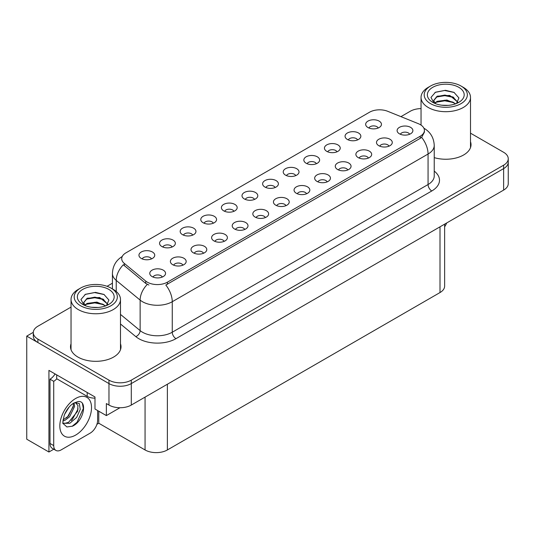<?xml version="1.0" encoding="UTF-8"?>
<svg xmlns="http://www.w3.org/2000/svg" width="535" height="535" viewBox="0 0 535 535"><rect width="100%" height="100%" fill="white"/><g stroke="black" fill="none" stroke-linecap="round" stroke-linejoin="round"><path stroke-width="0.8" d="M275.13 187.517A4.735 2.735 0 0 0 273.86 186.187A4.735 2.735 0 0 0 269.192 185.491A4.735 2.735 0 0 0 265.888 187.517M276.087 180.603A7.891 4.554 0 0 0 265.975 180.094A7.891 4.554 0 0 0 263.36 185.752A7.891 4.554 0 0 0 264.925 187.043A7.891 4.554 0 0 0 277.658 185.752A7.891 4.554 0 0 0 276.087 180.603M254.52 199.415A4.735 2.735 0 0 0 253.249 198.084A4.735 2.735 0 0 0 248.581 197.388A4.735 2.735 0 0 0 245.277 199.415M255.476 192.5A7.891 4.554 0 0 0 245.364 191.991A7.891 4.554 0 0 0 242.75 197.656A7.891 4.554 0 0 0 244.314 198.94A7.891 4.554 0 0 0 257.047 197.656A7.891 4.554 0 0 0 255.476 192.5M233.909 211.312A4.735 2.735 0 0 0 232.638 209.981A4.735 2.735 0 0 0 227.97 209.292A4.735 2.735 0 0 0 224.667 211.312M234.865 204.397A7.891 4.554 0 0 0 224.753 203.888A7.891 4.554 0 0 0 222.139 209.553A7.891 4.554 0 0 0 223.704 210.843A7.891 4.554 0 0 0 236.437 209.553A7.891 4.554 0 0 0 234.865 204.397M368.394 158.066A4.735 2.735 0 0 0 367.124 156.735A4.735 2.735 0 0 0 362.462 156.046A4.735 2.735 0 0 0 359.159 158.066M369.357 151.151A7.891 4.554 0 0 0 359.246 150.643A7.891 4.554 0 0 0 356.631 156.307A7.891 4.554 0 0 0 358.196 157.598A7.891 4.554 0 0 0 370.922 156.307A7.891 4.554 0 0 0 369.357 151.151M306.562 193.764A4.735 2.735 0 0 0 305.291 192.433A4.735 2.735 0 0 0 300.63 191.744A4.735 2.735 0 0 0 297.326 193.764M307.525 186.849A7.891 4.554 0 0 0 297.413 186.34A7.891 4.554 0 0 0 294.798 192.005A7.891 4.554 0 0 0 296.363 193.296A7.891 4.554 0 0 0 309.09 192.005A7.891 4.554 0 0 0 307.525 186.849M378.185 128.019A4.735 2.735 0 0 0 376.914 126.688A4.735 2.735 0 0 0 372.246 125.992A4.735 2.735 0 0 0 368.943 128.019M379.141 121.104A7.891 4.554 0 0 0 369.03 120.596A7.891 4.554 0 0 0 366.415 126.26A7.891 4.554 0 0 0 367.98 127.544A7.891 4.554 0 0 0 380.713 126.26A7.891 4.554 0 0 0 379.141 121.104M327.173 181.867A4.735 2.735 0 0 0 325.902 180.536A4.735 2.735 0 0 0 321.241 179.84A4.735 2.735 0 0 0 317.937 181.867M328.136 174.952A7.891 4.554 0 0 0 318.024 174.443A7.891 4.554 0 0 0 315.409 180.108A7.891 4.554 0 0 0 316.974 181.392A7.891 4.554 0 0 0 329.7 180.108A7.891 4.554 0 0 0 328.136 174.952M389.005 146.169A4.735 2.735 0 0 0 387.735 144.838A4.735 2.735 0 0 0 383.073 144.142A4.735 2.735 0 0 0 379.77 146.169M389.968 139.254A7.891 4.554 0 0 0 379.857 138.746A7.891 4.554 0 0 0 377.242 144.41A7.891 4.554 0 0 0 378.807 145.694A7.891 4.554 0 0 0 391.533 144.41A7.891 4.554 0 0 0 389.968 139.254M172.076 247.016A4.735 2.735 0 0 0 170.805 245.679A4.735 2.735 0 0 0 166.138 244.99A4.735 2.735 0 0 0 162.834 247.016M173.032 240.095A7.891 4.554 0 0 0 162.921 239.586A7.891 4.554 0 0 0 160.306 245.251A7.891 4.554 0 0 0 161.871 246.541A7.891 4.554 0 0 0 174.604 245.251A7.891 4.554 0 0 0 173.032 240.095M224.125 241.365A4.735 2.735 0 0 0 222.848 240.034A4.735 2.735 0 0 0 218.186 239.339A4.735 2.735 0 0 0 214.883 241.365M225.081 234.45A7.891 4.554 0 0 0 214.97 233.942A7.891 4.554 0 0 0 212.355 239.606A7.891 4.554 0 0 0 213.92 240.89A7.891 4.554 0 0 0 226.646 239.606A7.891 4.554 0 0 0 225.081 234.45M336.963 151.82A4.735 2.735 0 0 0 335.692 150.482A4.735 2.735 0 0 0 331.025 149.793A4.735 2.735 0 0 0 327.721 151.82M337.919 144.898A7.891 4.554 0 0 0 327.808 144.39A7.891 4.554 0 0 0 325.193 150.054A7.891 4.554 0 0 0 326.758 151.345A7.891 4.554 0 0 0 339.491 150.054A7.891 4.554 0 0 0 337.919 144.898M182.903 265.166A4.735 2.735 0 0 0 181.626 263.835A4.735 2.735 0 0 0 176.965 263.14A4.735 2.735 0 0 0 173.661 265.166M183.859 258.245A7.891 4.554 0 0 0 173.748 257.736A7.891 4.554 0 0 0 171.133 263.401A7.891 4.554 0 0 0 172.698 264.691A7.891 4.554 0 0 0 185.424 263.401A7.891 4.554 0 0 0 183.859 258.245M347.783 169.969A4.735 2.735 0 0 0 346.513 168.639A4.735 2.735 0 0 0 341.852 167.943A4.735 2.735 0 0 0 338.548 169.969M348.746 163.048A7.891 4.554 0 0 0 338.635 162.54A7.891 4.554 0 0 0 336.02 168.204A7.891 4.554 0 0 0 337.585 169.495A7.891 4.554 0 0 0 350.311 168.204A7.891 4.554 0 0 0 348.746 163.048M244.729 229.468A4.735 2.735 0 0 0 243.458 228.131A4.735 2.735 0 0 0 238.797 227.442A4.735 2.735 0 0 0 235.494 229.468M245.692 222.547A7.891 4.554 0 0 0 235.581 222.038A7.891 4.554 0 0 0 232.966 227.703A7.891 4.554 0 0 0 234.531 228.993A7.891 4.554 0 0 0 247.257 227.703A7.891 4.554 0 0 0 245.692 222.547M357.574 139.916A4.735 2.735 0 0 0 356.303 138.585A4.735 2.735 0 0 0 351.635 137.896A4.735 2.735 0 0 0 348.332 139.916M358.53 133.001A7.891 4.554 0 0 0 348.419 132.493A7.891 4.554 0 0 0 345.804 138.157A7.891 4.554 0 0 0 347.369 139.448A7.891 4.554 0 0 0 360.102 138.157A7.891 4.554 0 0 0 358.53 133.001M285.951 205.667A4.735 2.735 0 0 0 284.68 204.337A4.735 2.735 0 0 0 280.019 203.641A4.735 2.735 0 0 0 276.715 205.667M286.914 198.752A7.891 4.554 0 0 0 276.802 198.244A7.891 4.554 0 0 0 274.188 203.902A7.891 4.554 0 0 0 275.752 205.193A7.891 4.554 0 0 0 288.479 203.902A7.891 4.554 0 0 0 286.914 198.752M295.741 175.614A4.735 2.735 0 0 0 294.471 174.283A4.735 2.735 0 0 0 289.803 173.594A4.735 2.735 0 0 0 286.499 175.614M296.698 168.699A7.891 4.554 0 0 0 286.586 168.191A7.891 4.554 0 0 0 283.971 173.855A7.891 4.554 0 0 0 285.536 175.146A7.891 4.554 0 0 0 298.269 173.855A7.891 4.554 0 0 0 296.698 168.699M265.34 217.564A4.735 2.735 0 0 0 264.069 216.234A4.735 2.735 0 0 0 259.408 215.538A4.735 2.735 0 0 0 256.104 217.564M266.303 210.65A7.891 4.554 0 0 0 256.191 210.141A7.891 4.554 0 0 0 253.577 215.806A7.891 4.554 0 0 0 255.141 217.09A7.891 4.554 0 0 0 267.868 215.806A7.891 4.554 0 0 0 266.303 210.65M203.514 253.262A4.735 2.735 0 0 0 202.237 251.931A4.735 2.735 0 0 0 197.575 251.243A4.735 2.735 0 0 0 194.272 253.262M204.47 246.347A7.891 4.554 0 0 0 194.359 245.839A7.891 4.554 0 0 0 191.744 251.503A7.891 4.554 0 0 0 193.309 252.794A7.891 4.554 0 0 0 206.035 251.503A7.891 4.554 0 0 0 204.47 246.347M316.352 163.717A4.735 2.735 0 0 0 315.082 162.386A4.735 2.735 0 0 0 310.414 161.69A4.735 2.735 0 0 0 307.11 163.717M317.308 156.802A7.891 4.554 0 0 0 307.197 156.294A7.891 4.554 0 0 0 304.582 161.958A7.891 4.554 0 0 0 306.147 163.242A7.891 4.554 0 0 0 318.88 161.958A7.891 4.554 0 0 0 317.308 156.802M162.292 277.063A4.735 2.735 0 0 0 161.015 275.732A4.735 2.735 0 0 0 156.354 275.037A4.735 2.735 0 0 0 153.05 277.063M163.249 270.148A7.891 4.554 0 0 0 153.137 269.64A7.891 4.554 0 0 0 150.522 275.304A7.891 4.554 0 0 0 152.087 276.588A7.891 4.554 0 0 0 164.813 275.304A7.891 4.554 0 0 0 163.249 270.148M213.298 223.215A4.735 2.735 0 0 0 212.027 221.885A4.735 2.735 0 0 0 207.359 221.189A4.735 2.735 0 0 0 204.056 223.215M214.254 216.3A7.891 4.554 0 0 0 204.143 215.792A7.891 4.554 0 0 0 201.528 221.45A7.891 4.554 0 0 0 203.093 222.741A7.891 4.554 0 0 0 215.826 221.45A7.891 4.554 0 0 0 214.254 216.3M192.687 235.112A4.735 2.735 0 0 0 191.416 233.782A4.735 2.735 0 0 0 186.748 233.093A4.735 2.735 0 0 0 183.445 235.112M193.643 228.198A7.891 4.554 0 0 0 183.532 227.689A7.891 4.554 0 0 0 180.917 233.354A7.891 4.554 0 0 0 182.482 234.644A7.891 4.554 0 0 0 195.215 233.354A7.891 4.554 0 0 0 193.643 228.198M409.616 134.272A4.735 2.735 0 0 0 408.345 132.934A4.735 2.735 0 0 0 403.684 132.245A4.735 2.735 0 0 0 400.381 134.272M410.579 127.35A7.891 4.554 0 0 0 400.468 126.842A7.891 4.554 0 0 0 397.853 132.506A7.891 4.554 0 0 0 399.418 133.797A7.891 4.554 0 0 0 412.144 132.506A7.891 4.554 0 0 0 410.579 127.35M151.465 258.913A4.735 2.735 0 0 0 150.195 257.582A4.735 2.735 0 0 0 145.527 256.887A4.735 2.735 0 0 0 142.223 258.913M152.421 251.998A7.891 4.554 0 0 0 142.31 251.49A7.891 4.554 0 0 0 139.695 257.154A7.891 4.554 0 0 0 141.26 258.438A7.891 4.554 0 0 0 153.993 257.154A7.891 4.554 0 0 0 152.421 251.998M420.256 124.601A14.204 8.199 0 0 0 418.357 123.685L387.721 111.3A14.204 8.199 0 0 0 369.531 112.216L125.879 252.888A14.204 8.199 0 0 0 121.712 258.686A14.204 8.199 0 0 0 124.287 263.394L145.734 281.082A14.204 8.199 0 0 0 167.415 282.172L420.256 136.204A14.204 8.199 0 0 0 424.415 130.4A14.204 8.199 0 0 0 420.256 124.601M33.297 332.329L26.75 336.114L108.973 383.582A15.783 9.115 0 0 0 131.296 383.582L503.629 168.612A15.783 9.115 0 0 0 508.25 162.172A15.783 9.115 0 0 1 503.629 168.612L131.296 383.582A15.783 9.115 0 0 1 108.973 383.582L37.911 342.554A15.783 9.115 0 0 1 33.29 336.114L33.29 332.676A15.783 9.115 0 0 0 37.911 339.116L108.973 380.144A15.783 9.115 0 0 0 131.296 380.144L503.629 165.181A15.783 9.115 0 0 0 508.25 158.734A15.783 9.115 0 0 0 503.629 152.288L470.506 133.168M53.801 449.199L48.926 452.015L48.926 370.394L94.983 396.983L94.983 409.014L106.365 415.588L106.365 403.557L108.973 405.062A15.783 9.115 0 0 0 131.296 405.062L503.629 190.092A15.783 9.115 0 0 0 508.25 183.652L508.25 158.734M119.974 407.73L106.365 415.588M48.926 452.015L26.75 439.215L26.75 336.114M444.632 224.158L444.632 286.111A15.783 9.115 180 0 1 440.011 292.551L167.381 449.955A15.783 9.115 180 0 1 145.059 449.955L98.774 423.232L98.774 411.201M98.774 423.232L96.915 424.308M71.035 343.784A25.252 14.579 0 0 0 70.506 346.74A25.252 14.579 0 0 0 77.903 357.052A25.252 14.579 0 0 0 105.428 360.215A25.252 14.579 0 0 0 121.017 346.74A25.252 14.579 0 0 0 120.489 343.784M71.035 347.222A25.252 14.579 0 0 0 70.687 348.459M424.415 130.4L424.415 132.145L421.633 137.341L420.256 138.344L165.817 285.035A18.417 10.633 60 0 1 172.257 301.72A21.046 12.151 180 0 1 142.491 301.72A21.046 12.151 180 0 1 140.13 300.102L116.229 280.393A21.046 12.151 180 0 1 112.424 273.425L112.424 288.913M148.924 285.035L145.734 283.423L123.331 264.765A18.417 12.318 129.5 0 0 116.229 280.393L116.229 291.475M434.233 157.631A25.252 14.579 0 0 0 471.027 144.664A25.252 14.579 0 0 0 470.506 141.701M421.045 108.598A15.783 9.115 0 0 0 410.245 111.267L400.936 116.643M112.424 283.209L107.067 286.305M71.035 307.103L37.911 326.23A15.783 9.115 0 0 0 33.29 332.676M120.843 348.459A25.252 14.579 0 0 0 120.489 347.222M470.853 146.383A25.252 14.579 0 0 0 470.506 145.139M446.658 222.981A10.526 6.072 -60 0 1 444.632 226.8M72.486 426.174L66.895 426.957L63.177 423.586C62.455 424.181 62.836 421.339 64.314 415.06C66.287 410.352 68.868 406.747 72.058 404.253L73.843 403.049L77.943 401.604C87.74 399.859 84.042 421.112 72.486 426.174M75.248 402.547L77.956 405.443L77.582 411.308L68.527 422.356L65.056 423.292L63.023 423.051M63.09 423.319L69.811 423.285L76.639 417.427L80.263 409.369L79.287 403.51L74.753 402.688L73.803 403.096M64.601 414.358L69.122 407.055M62.923 421.045L64.989 420.303L69.583 416.805L74.572 406.426L74.104 402.949M63.016 419.962L68.4 416.123L73.395 405.744L73.275 403.397M97.624 410.539L97.624 420.249A10.526 6.072 -60 0 1 90.181 433.136L61.164 449.888A10.526 6.072 -60 0 1 55.901 450.41L52.183 448.263A10.526 6.072 -60 0 1 50.002 443.448L50.002 379.181A10.526 6.072 120 0 0 55.072 373.945M56.784 378.8A10.526 6.072 -60 0 1 53.721 381.328L50.002 379.181M55.901 450.41A10.526 6.072 -60 0 1 53.721 445.595L53.721 381.328M87.205 392.496L87.205 396.361A10.526 6.072 0 0 0 94.983 398.14M56.697 374.881L56.697 378.747L87.205 396.361M66.547 417.868L67.617 416.752L73.315 406.48M71.235 420.63L72.339 419.473L78.117 408.907M72.078 426.362L77.067 422.202L83.333 408.526L82.437 403.577M448.169 105.375L441.696 105.201M443.528 105.382L446.31 105.462M455.766 103.763L446.899 100.025L437.222 101.316L434.794 103.034M455.499 103.857L452.871 102.105L444.819 100.219L436.908 101.824M457.793 102.118L449.741 95.424L437.215 96.16L433.678 100.46L435.43 103.629M433.678 100.613L437.222 96.507L444.859 95.063L452.944 96.989L457.733 102.192M434.962 103.208L437.035 101.757M463.263 87.312L461.03 86.028A21.574 12.452 180 0 1 461.03 103.636A21.574 12.452 180 0 1 430.521 103.636A21.574 12.452 180 0 1 430.521 86.028A21.574 12.452 180 0 1 461.03 86.028L463.263 87.312A24.73 14.278 180 0 1 470.506 97.41A24.73 14.278 180 0 1 463.263 107.508A24.73 14.278 180 0 1 428.288 107.508A24.73 14.278 180 0 1 421.045 97.41A24.73 14.278 180 0 1 428.288 87.312L430.521 86.028M432.755 87.312A18.417 10.633 180 0 1 458.796 87.312A18.417 10.633 180 0 1 458.796 102.352A18.417 10.633 180 0 1 432.755 102.352A18.417 10.633 180 0 1 432.755 87.312M456.475 103.489L458.923 97.952L453.988 92.368L445.474 90.295L435.483 92.221L430.963 97.437L434.012 103.014M453.8 97.457L444.759 95.651L436.165 97.096M454.215 92.481L444.659 90.495L435.263 92.334M453.78 102.606L444.786 100.807L436.152 102.259M98.152 307.451L91.679 307.277M93.518 307.464L96.3 307.538M105.756 305.839L96.888 302.101L87.205 303.399L84.784 305.111M105.489 305.94L102.86 304.188L94.809 302.302L86.891 303.9M107.782 304.201L99.731 297.5L87.205 298.236L83.661 302.536L85.413 305.706M83.667 302.696L86.998 298.69L94.849 297.139L102.934 299.065L107.722 304.275M84.951 305.284L87.018 303.833M113.246 289.395L111.019 288.104A21.574 12.452 180 0 1 111.019 305.719A21.574 12.452 180 0 1 80.511 305.719A21.574 12.452 180 0 1 80.511 288.104A21.574 12.452 180 0 1 111.019 288.104L113.246 289.395A24.73 14.278 180 0 1 120.489 299.486A24.73 14.278 180 0 1 113.246 309.584A24.73 14.278 180 0 1 78.277 309.584A24.73 14.278 180 0 1 71.035 299.486A24.73 14.278 180 0 1 78.277 289.395L80.511 288.104M82.744 289.395A18.417 10.633 180 0 1 108.786 289.395A18.417 10.633 180 0 1 108.786 304.428A18.417 10.633 180 0 1 82.744 304.428A18.417 10.633 180 0 1 82.744 289.395M106.458 305.565L108.913 300.035L103.977 294.444L95.457 292.371L85.473 294.297L80.952 299.513L84.002 305.09M103.79 299.54L94.742 297.734L86.148 299.172M104.205 294.564L94.641 292.571L85.246 294.411M103.77 304.683L94.775 302.884L86.142 304.335M503.629 190.092L503.629 165.181M131.296 405.062L131.296 380.144M108.973 405.062L108.973 380.144M167.381 449.955L167.381 384.224M440.011 292.551L440.011 226.827M145.059 449.955L145.059 397.11M124.287 263.394L124.287 265.734M145.734 281.082L145.734 283.423M167.415 282.172L167.415 284.319M420.256 136.204L420.256 138.344M434.233 171.12A26.309 15.187 180 0 1 431.785 190.975L175.975 338.668A5.263 3.036 60 0 1 172.257 332.222L428.067 184.528A21.046 12.151 0 0 0 434.233 175.941L434.233 145.44A21.046 12.151 180 0 1 428.067 154.026A18.417 10.633 -120 0 0 421.633 137.341M175.975 338.668A26.309 15.187 180 0 1 138.772 338.668A26.309 15.187 180 0 1 135.823 336.635L120.489 323.996M147.306 284.399A18.417 12.318 129.5 0 0 140.13 300.102L140.13 330.603A21.046 12.151 0 0 0 142.491 332.222A21.046 12.151 0 0 0 172.257 332.222L172.257 301.72L428.067 154.026L428.067 184.528A5.263 3.036 60 0 0 431.785 190.975M37.911 339.116L37.911 342.554M120.489 314.406L140.13 330.603A5.263 3.518 -50.5 0 1 135.823 336.635M75.676 435.069A22.416 12.94 -60 0 1 59.826 425.92A22.416 12.94 -60 0 1 75.676 398.468A22.416 12.94 -60 0 1 91.518 407.616A22.416 12.94 -60 0 1 75.676 435.069M63.036 423.105A11.89 6.868 120 0 0 65.056 423.292M53.721 445.595L50.002 443.448M434.233 145.44C433.872 137.869 430.548 132.198 424.255 128.413L423.901 128.219M122.401 256.399C116.108 260.177 112.778 265.855 112.424 273.425M421.045 125.103L421.045 97.41M452.944 96.995L453.366 97.21M434.955 92.488L435.483 92.221M470.506 147.627L470.506 97.41M71.035 349.703L71.035 299.486M102.927 299.072L103.355 299.286M84.938 294.564L85.473 294.297M120.489 349.703L120.489 299.486"/></g></svg>
